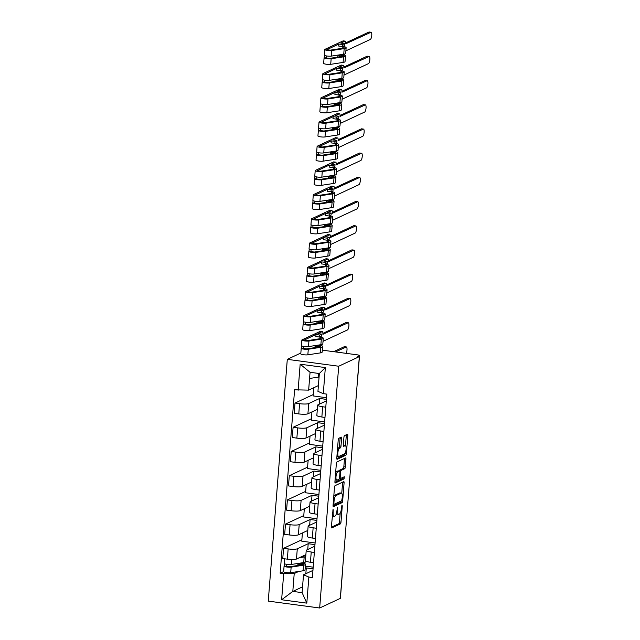 <?xml version="1.0" encoding="UTF-8"?>
<svg xmlns="http://www.w3.org/2000/svg" width="640" height="640" viewBox="0 0 640 640"><rect width="100%" height="100%" fill="white"/><g stroke="black" fill="none" stroke-linecap="round" stroke-linejoin="round"><path stroke-width="0.96" d="M333.088 509.216L331.392 526.624A1.552 0.456 97.6 0 0 331.672 527.936A1.552 0.456 97.6 0 0 331.752 527.92L340.392 523.896A1.552 0.456 97.6 0 0 340.992 522.144L342.272 505.96L342.016 505.056L341.432 508.368A4.968 1.456 97.6 0 1 339.512 513.96L338.792 514.296A4.968 1.456 97.6 0 1 338.52 514.344A4.968 1.456 97.6 0 1 337.64 510.136L337.552 507.136L336.968 510.448A4.968 1.456 97.6 0 1 335.048 516.04L334.328 516.376A4.968 1.456 97.6 0 1 334.056 516.424A4.968 1.456 97.6 0 1 333.176 512.216L333.088 509.216M341.592 438.448A1.552 0.456 97.6 0 0 341.32 437.136A1.552 0.456 97.6 0 0 341.232 437.152L338.808 438.28A1.552 0.456 97.6 0 0 338.208 440.032L336.792 458A1.552 0.456 97.6 0 0 337.072 459.32A1.552 0.456 97.6 0 0 337.152 459.304L345.792 455.272A1.552 0.456 97.6 0 0 346.392 453.528L347.808 435.552A1.552 0.456 97.6 0 0 347.536 434.24A1.552 0.456 97.6 0 0 347.448 434.256L344.52 435.616A1.552 0.456 97.6 0 0 343.92 437.368L343.32 445.056A1.552 0.456 97.6 0 0 343.592 446.376A1.552 0.456 97.6 0 0 343.68 446.36L345.128 445.68A4.152 1.216 97.6 0 1 345.36 445.64A4.152 1.216 97.6 0 1 346.056 449.536A4.152 1.216 97.6 0 1 344.488 453.832L338.8 456.48A4.152 1.216 97.6 0 1 338.568 456.52A4.152 1.216 97.6 0 1 337.872 452.624A4.152 1.216 97.6 0 1 339.44 448.336L340.392 447.888A1.552 0.456 97.6 0 0 340.992 446.144L341.592 438.448L340.096 438.248A1.552 0.456 97.6 0 0 340.104 437.68M338.704 366.232L359.336 356.616L340.312 598.384L319.672 608L338.704 366.232L287.296 359.344L268.264 601.112L319.672 608M335.08 485.656A1.552 0.456 97.6 0 0 334.48 487.4L333.064 505.376A1.552 0.456 97.6 0 0 333.344 506.688A1.552 0.456 97.6 0 0 333.424 506.672L342.064 502.648A1.552 0.456 97.6 0 0 342.664 500.896L344.08 482.928A1.552 0.456 97.6 0 0 343.808 481.608A1.552 0.456 97.6 0 0 343.72 481.624L335.08 485.656M334.928 481.688L336.344 463.712A1.552 0.456 97.6 0 1 336.944 461.968L345.584 457.944A1.552 0.456 97.6 0 1 345.672 457.928A1.552 0.456 97.6 0 1 345.944 459.24L345.344 466.928A1.552 0.456 97.6 0 1 344.744 468.68L341.24 470.312A1.552 0.456 97.6 0 0 340.64 472.056L340.232 477.16A1.552 0.456 97.6 0 0 340.512 478.48A1.552 0.456 97.6 0 0 340.592 478.464L344.304 476.752L344.072 478.896L335.288 482.984A1.552 0.456 97.6 0 1 335.208 483A1.552 0.456 97.6 0 1 334.928 481.688M300.848 353.024L287.296 359.344M359.336 356.616L357.84 356.416L359.352 355.704A3.16 0.56 4.5 0 0 359.512 355.552A3.16 0.56 4.5 0 0 357.336 354.848L322.336 350.16M342.28 573.392A3.16 0.56 -175.5 0 0 342.376 573.264L340.48 597.32A3.16 0.56 -175.5 0 1 340.384 597.44M314.352 552.432L311.232 552.016A7.272 1.28 -175.5 0 1 306.224 550.392L305.424 560.64A7.272 1.28 4.5 0 0 310.424 562.256L313.552 562.672M314.968 544.624L308.2 543.712L297.288 548.8A7.272 1.28 -175.5 0 1 288.144 548.92L287.344 559.16A7.272 1.28 4.5 0 0 296.488 559.04L305.888 554.656M287.344 559.16L282.768 558.552L283.576 548.312L301.88 539.776M306.224 550.392A7.272 1.28 -175.5 0 1 306.584 550.04L314.848 546.192M302.416 532.952L301.768 541.176L315.096 542.968M288.144 548.92L283.576 548.312M316.256 528.224L313.136 527.808A7.272 1.28 -175.5 0 1 308.128 526.184L307.328 536.432A7.272 1.28 4.5 0 0 312.328 538.048L315.456 538.464M303.784 515.568L285.48 524.104L284.672 534.344L289.248 534.952A7.272 1.28 4.5 0 0 298.392 534.832L307.8 530.448M308.128 526.184A7.272 1.28 -175.5 0 1 308.488 525.832L316.752 521.984M304.32 508.744L303.672 516.968L317.008 518.76M316.872 520.416L310.104 519.504L299.2 524.592A7.272 1.28 -175.5 0 1 290.056 524.712L285.48 524.104M318.168 504.016L315.04 503.6A7.272 1.28 -175.5 0 1 310.04 501.976L309.232 512.224A7.272 1.28 4.5 0 0 314.232 513.84L317.36 514.256M305.688 491.36L287.384 499.896L286.584 510.136L291.152 510.744A7.272 1.28 4.5 0 0 300.296 510.624L309.704 506.24M310.04 501.976A7.272 1.28 -175.5 0 1 310.392 501.624L318.656 497.776M306.224 484.536L305.576 492.76L318.912 494.552M318.776 496.208L312.008 495.296L301.104 500.384A7.272 1.28 -175.5 0 1 291.96 500.504L287.384 499.896M320.072 479.808L316.944 479.392A7.272 1.28 -175.5 0 1 311.944 477.768L311.136 488.016A7.272 1.28 4.5 0 0 316.136 489.632L319.264 490.048M307.592 467.152L289.296 475.688L288.488 485.928L293.056 486.544A7.272 1.28 4.5 0 0 302.2 486.416L311.608 482.032M311.944 477.768A7.272 1.28 -175.5 0 1 312.296 477.416L320.56 473.568M308.128 460.336L307.48 468.56L320.816 470.344M320.688 472L313.912 471.088L303.008 476.176A7.272 1.28 -175.5 0 1 293.864 476.296L289.296 475.688M321.976 455.6L318.848 455.184A7.272 1.28 -175.5 0 1 313.848 453.568L313.04 463.808A7.272 1.28 4.5 0 0 318.04 465.424L321.168 465.84M309.496 442.944L291.2 451.48L290.392 461.72L294.96 462.336A7.272 1.28 4.5 0 0 304.104 462.208L313.512 457.824M313.848 453.568A7.272 1.28 -175.5 0 1 314.208 453.208L322.464 449.36M310.032 436.128L309.384 444.352L322.72 446.136M322.592 447.792L315.816 446.88L304.912 451.968A7.272 1.28 -175.5 0 1 295.768 452.088L291.2 451.48M323.88 431.392L320.752 430.976A7.272 1.28 -175.5 0 1 315.752 429.36L314.944 439.6A7.272 1.28 4.5 0 0 319.952 441.216L323.072 441.64M311.4 418.744L293.104 427.272L292.296 437.512L296.864 438.128A7.272 1.28 4.5 0 0 306.008 438L315.416 433.616M315.752 429.36A7.272 1.28 -175.5 0 1 316.112 429L324.368 425.152M311.936 411.92L311.296 420.144L324.624 421.928M324.496 423.584L317.72 422.672L306.816 427.76A7.272 1.28 -175.5 0 1 297.672 427.88L293.104 427.272M325.784 407.184L322.656 406.768A7.272 1.28 -175.5 0 1 317.656 405.152L316.848 415.392A7.272 1.28 4.5 0 0 321.856 417.008L324.976 417.432M313.312 394.536L295.008 403.064L294.2 413.304L298.776 413.92A7.272 1.28 4.5 0 0 307.92 413.792L317.32 409.408M317.656 405.152A7.272 1.28 -175.5 0 1 318.016 404.792L326.28 400.944M313.848 387.712L313.2 395.936L326.528 397.72M326.4 399.376L319.624 398.464L308.72 403.552A7.272 1.28 -175.5 0 1 299.576 403.672L295.008 403.064M319.624 398.464L319.176 404.256M317.72 422.672L317.264 428.464M315.816 446.88L315.36 452.672M313.912 471.088L313.456 476.88M312.008 495.296L311.552 501.088M310.104 519.504L309.648 525.296M308.2 543.712L307.744 549.504M298.696 571.464L294.216 573.552L292.808 591.4L302.104 592.64L303.504 574.8L312.944 570.4M313.064 568.832L306.288 567.92L305.16 568.448M302.552 586.856L292.808 591.4L281.624 599.768L283.68 573.696L294.216 573.552M306.288 567.92L305.832 573.712M303.504 574.8L308.856 577.072L306.808 603.136L281.624 599.768M298.112 390.272L300.168 364.208L325.344 367.576L323.288 393.648L317.944 391.376L319.344 373.528L310.056 372.288L308.648 390.128L294.592 389.8L280.152 573.224L283.68 573.696M308.856 577.072L312.376 577.544L326.816 394.12L323.288 393.648M308.648 390.128L318.392 385.584M305.344 566.12L313.192 567.176M283.648 571.592L280.152 573.224M306.808 603.136L302.104 592.64M319.344 373.528L325.344 367.576M310.056 372.288L300.168 364.208M332.224 516.032A4.968 1.456 97.6 0 0 332.552 516.224L334.056 516.424M336.432 513.512A4.968 1.456 97.6 0 0 337.016 514.144L338.52 514.344M331.384 527.192L338.896 523.696A1.552 0.456 97.6 0 0 339.496 521.944L340.184 513.224M341.752 493.312L342.584 482.728A1.552 0.456 97.6 0 0 342.592 482.152M333.056 505.944L340.568 502.448A1.552 0.456 97.6 0 0 341.136 501.024M333.872 503.384L334.12 504.296L341.704 500.76L342.304 497.328A4.968 1.456 97.6 0 0 341.424 493.12A4.968 1.456 97.6 0 0 341.152 493.168L335.968 495.584A4.968 1.456 97.6 0 0 334.048 501.176L333.872 503.384L333.232 503.296M341.424 493.12L339.928 492.92A4.968 1.456 97.6 0 0 339.648 492.968L341.152 493.168M333.792 496.12A4.968 1.456 97.6 0 1 334.464 495.384L339.648 492.968M339.28 471A1.552 0.456 97.6 0 1 339.736 470.112L343.24 468.48A1.552 0.456 97.6 0 0 343.84 466.728L344.448 459.04A1.552 0.456 97.6 0 0 344.456 458.464M334.92 482.264L342.576 478.696L343.008 477.336M337.6 472.008A4.152 1.216 97.6 0 0 336.032 476.304A4.152 1.216 97.6 0 0 336.728 480.2A4.152 1.216 97.6 0 0 336.96 480.152L338.96 479.224A1.552 0.456 97.6 0 0 339.56 477.472L339.968 472.376A1.552 0.456 97.6 0 0 339.688 471.056A1.552 0.456 97.6 0 0 339.608 471.072L337.6 472.008L336.104 471.808A4.152 1.216 97.6 0 0 335.68 472.208M335.072 479.936A4.152 1.216 97.6 0 0 335.232 479.992L336.728 480.2M338.272 470.896A1.552 0.456 97.6 0 0 338.192 470.856A1.552 0.456 97.6 0 0 338.104 470.872L339.608 471.072M336.104 471.808L338.104 470.872M337.544 448.496A4.152 1.216 97.6 0 1 337.944 448.128L338.888 447.688A1.552 0.456 97.6 0 0 339.488 445.944L340.096 438.248M336.928 456.272A4.152 1.216 97.6 0 0 337.072 456.32L338.568 456.52M345.36 445.64L343.864 445.44A4.152 1.216 97.6 0 0 343.632 445.48L345.128 445.68M345.496 445.688L346.312 435.352A1.552 0.456 97.6 0 0 346.32 434.784M336.784 458.576L344.296 455.072A1.552 0.456 97.6 0 0 344.88 453.472M302.184 563.584L299.88 563.272L297.92 564.184L297.816 565.48M301.208 556.84L302.544 556.632A7.432 1.304 4.5 0 0 304.08 555.968A7.432 1.304 4.5 0 0 303.848 555.608M302.736 556.6L302.768 556.112M305.736 561.056L305.688 561.72A9.488 1.672 -175.5 0 1 303.728 562.568L291.352 564.464A3.952 0.696 -175.5 0 1 286.928 564.36A3.952 0.696 -175.5 0 1 284.288 563.496L284.656 558.8M304.816 555.152A9.488 1.672 -175.5 0 1 305.816 555.656M305.744 556.552A9.488 1.672 -175.5 0 1 304.168 556.976L299.304 557.728M302.088 564.824L302.2 563.36A7.432 1.304 -175.5 0 1 303.432 564.192A7.432 1.304 -175.5 0 1 301.896 564.856L289.52 566.76L286.128 566.288L286.368 564.28M302.2 563.36L303.912 563.288A9.488 1.672 -175.5 0 1 305.48 564.352A9.488 1.672 -175.5 0 1 303.52 565.2L291.144 567.104A3.952 0.696 -175.5 0 1 286.72 567A3.952 0.696 -175.5 0 1 284.08 566.128A3.952 0.696 -175.5 0 1 284.272 565.936L284.448 563.712M305.48 564.352L305.04 569.944A9.488 1.672 -175.5 0 1 303.08 570.792L290.704 572.688A3.952 0.696 -175.5 0 1 286.28 572.584A3.952 0.696 -175.5 0 1 283.64 571.72L284.08 566.128M302.112 564.48L297.92 564.184M286.208 566.4L284.272 565.936M346.208 353.36A3.64 1.064 97.6 0 0 347.024 349.416A3.64 1.064 97.6 0 0 346.352 346.96A3.64 1.064 97.6 0 0 346.152 347L335.568 351.928M319.072 376.984A9.488 1.672 -175.5 0 1 318.32 377.128L309.568 378.472M312.112 372.56L310.008 372.888M333.616 351.672L344.2 346.736A3.64 1.064 -82.4 0 1 344.408 346.704L346.352 346.96M323.032 341.328L347.496 329.928A3.64 1.064 97.6 0 0 348.872 326.168A3.64 1.064 97.6 0 0 348.256 322.752A3.64 1.064 97.6 0 0 348.056 322.792L322.888 334.296A3.16 0.928 97.6 0 0 322.336 331.616A3.16 0.928 97.6 0 0 322.16 331.648L317.952 333.608L321.696 334.112L319.744 335.024L315.992 334.52L315.84 336.536L319.584 337.04L321.536 336.128L321.696 334.112M319.328 345.712L317.024 345.4L315.064 346.312L314.968 347.616M315.992 334.52L303.92 340.2L307.312 340.664L319.688 338.76A7.432 1.304 4.5 0 0 321.224 338.096A7.432 1.304 4.5 0 0 319.992 337.264L321.704 337.192A9.488 1.672 -175.5 0 1 323.272 338.256A9.488 1.672 -175.5 0 1 321.312 339.104L308.936 341.008A3.952 0.696 -175.5 0 1 304.52 340.904A3.952 0.696 -175.5 0 1 301.872 340.04A3.952 0.696 -175.5 0 1 302.064 339.848L320.208 331.384A3.16 0.928 -82.4 0 1 320.384 331.36L322.336 331.616M319.88 338.728L319.992 337.264M323.272 338.256L322.832 343.848A9.488 1.672 -175.5 0 1 320.872 344.696L308.496 346.6A3.952 0.696 -175.5 0 1 304.08 346.496A3.952 0.696 -175.5 0 1 301.432 345.624L301.872 340.04M319.232 346.952L319.344 345.488A7.432 1.304 -175.5 0 1 320.576 346.32A7.432 1.304 -175.5 0 1 319.04 346.984L306.664 348.888L303.272 348.424L303.52 346.408M321.112 345.44A3.16 0.928 97.6 0 0 321.72 344.528M319.344 345.488L321.056 345.416A9.488 1.672 -175.5 0 1 322.624 346.488A9.488 1.672 -175.5 0 1 320.664 347.336L308.288 349.232A3.952 0.696 -175.5 0 1 303.872 349.128A3.952 0.696 -175.5 0 1 301.224 348.264A3.952 0.696 -175.5 0 1 301.416 348.072L301.592 345.84M322.624 346.488L322.184 352.072A9.488 1.672 -175.5 0 1 320.224 352.92L307.848 354.824A3.952 0.696 -175.5 0 1 303.432 354.72A3.952 0.696 -175.5 0 1 300.784 353.848L301.224 348.264M322.92 333.336L346.112 322.528A3.64 1.064 -82.4 0 1 346.312 322.496L348.256 322.752M319.256 346.608L315.064 346.312M319.744 335.024L319.584 337.04M303.352 348.528L301.416 348.072M324.936 317.12L349.4 305.72A3.64 1.064 97.6 0 0 350.776 301.96A3.64 1.064 97.6 0 0 350.168 298.544A3.64 1.064 97.6 0 0 349.96 298.584L324.8 310.088A3.16 0.928 97.6 0 0 324.24 307.408A3.16 0.928 97.6 0 0 324.064 307.44L319.856 309.4L323.6 309.904L321.648 310.816L317.904 310.312L317.744 312.328L321.488 312.832L323.448 311.92L323.6 309.904M321.232 321.504L318.928 321.192L316.976 322.104L316.872 323.408M317.904 310.312L305.824 315.992L309.216 316.456L321.592 314.552A7.432 1.304 4.5 0 0 323.128 313.888A7.432 1.304 4.5 0 0 321.896 313.056L323.608 312.984A9.488 1.672 -175.5 0 1 325.176 314.048A9.488 1.672 -175.5 0 1 323.216 314.904L310.84 316.8A3.952 0.696 -175.5 0 1 306.424 316.696A3.952 0.696 -175.5 0 1 303.776 315.832A3.952 0.696 -175.5 0 1 303.968 315.64L322.112 307.176A3.16 0.928 -82.4 0 1 322.288 307.152L324.24 307.408M321.784 314.52L321.896 313.056M325.176 314.048L324.736 319.64A9.488 1.672 -175.5 0 1 322.776 320.488L310.4 322.392A3.952 0.696 -175.5 0 1 305.984 322.288A3.952 0.696 -175.5 0 1 303.336 321.416L303.776 315.832M321.136 322.752L321.256 321.28A7.432 1.304 -175.5 0 1 322.48 322.112A7.432 1.304 -175.5 0 1 320.944 322.776L308.568 324.68L305.176 324.216L305.424 322.2M323.016 321.232A3.16 0.928 97.6 0 0 323.624 320.32M321.256 321.28L322.96 321.208A9.488 1.672 -175.5 0 1 324.528 322.28A9.488 1.672 -175.5 0 1 322.568 323.128L310.192 325.024A3.952 0.696 -175.5 0 1 305.776 324.92A3.952 0.696 -175.5 0 1 303.128 324.056A3.952 0.696 -175.5 0 1 303.32 323.864L303.496 321.632M324.528 322.28L324.088 327.864A9.488 1.672 -175.5 0 1 322.128 328.712L309.752 330.616A3.952 0.696 -175.5 0 1 305.336 330.512A3.952 0.696 -175.5 0 1 302.688 329.64L303.128 324.056M324.824 309.128L348.016 298.32A3.64 1.064 -82.4 0 1 348.216 298.288L350.168 298.544M321.168 322.4L316.976 322.104M321.648 310.816L321.488 312.832M305.256 324.32L303.32 323.864M326.84 292.912L351.304 281.512A3.64 1.064 97.6 0 0 352.68 277.752A3.64 1.064 97.6 0 0 352.072 274.336A3.64 1.064 97.6 0 0 351.864 274.376L326.704 285.88A3.16 0.928 97.6 0 0 326.144 283.2A3.16 0.928 97.6 0 0 325.968 283.232L321.76 285.192L325.512 285.696L323.552 286.608L319.808 286.104L319.648 288.12L323.392 288.624L325.352 287.712L325.512 285.696M323.144 297.296L320.832 296.984L318.88 297.896L318.776 299.2M319.808 286.104L307.728 291.784L311.12 292.248L323.496 290.344A7.432 1.304 4.5 0 0 325.032 289.68A7.432 1.304 4.5 0 0 323.808 288.848L325.512 288.776A9.488 1.672 -175.5 0 1 327.088 289.848A9.488 1.672 -175.5 0 1 325.12 290.696L312.744 292.592A3.952 0.696 -175.5 0 1 308.328 292.488A3.952 0.696 -175.5 0 1 305.68 291.624A3.952 0.696 -175.5 0 1 305.88 291.432L324.016 282.968A3.16 0.928 -82.4 0 1 324.192 282.944L326.144 283.2M323.688 290.312L323.808 288.848M327.088 289.848L326.648 295.432A9.488 1.672 -175.5 0 1 324.68 296.28L312.304 298.184A3.952 0.696 -175.5 0 1 307.888 298.08A3.952 0.696 -175.5 0 1 305.24 297.208L305.68 291.624M323.04 298.544L323.16 297.072A7.432 1.304 -175.5 0 1 324.384 297.904A7.432 1.304 -175.5 0 1 322.848 298.568L310.472 300.472L307.088 300.008L307.328 297.992M324.92 297.024A3.16 0.928 97.6 0 0 325.536 296.112M323.16 297.072L324.864 297A9.488 1.672 -175.5 0 1 326.44 298.072A9.488 1.672 -175.5 0 1 324.472 298.92L312.096 300.816A3.952 0.696 -175.5 0 1 307.68 300.712A3.952 0.696 -175.5 0 1 305.032 299.848A3.952 0.696 -175.5 0 1 305.232 299.656L305.408 297.424M326.44 298.072L326 303.656A9.488 1.672 -175.5 0 1 324.032 304.504L311.656 306.408A3.952 0.696 -175.5 0 1 307.24 306.304A3.952 0.696 -175.5 0 1 304.592 305.432L305.032 299.848M326.728 284.92L349.92 274.112A3.64 1.064 -82.4 0 1 350.12 274.08L352.072 274.336M323.072 298.192L318.88 297.896M323.552 286.608L323.392 288.624M307.16 300.112L305.232 299.656M328.744 268.704L353.208 257.304A3.64 1.064 97.6 0 0 354.584 253.544A3.64 1.064 97.6 0 0 353.976 250.128A3.64 1.064 97.6 0 0 353.776 250.168L328.608 261.672A3.16 0.928 97.6 0 0 328.048 258.992A3.16 0.928 97.6 0 0 327.872 259.024L323.664 260.984L327.416 261.488L325.456 262.4L321.712 261.896L321.552 263.912L325.296 264.416L327.256 263.504L327.416 261.488M325.048 273.088L322.736 272.776L320.784 273.688L320.68 274.992M321.712 261.896L309.64 267.576L313.024 268.04L325.4 266.136A7.432 1.304 4.5 0 0 326.944 265.472A7.432 1.304 4.5 0 0 325.712 264.64L327.416 264.568A9.488 1.672 -175.5 0 1 328.992 265.64A9.488 1.672 -175.5 0 1 327.024 266.488L314.648 268.384A3.952 0.696 -175.5 0 1 310.232 268.28A3.952 0.696 -175.5 0 1 307.584 267.416A3.952 0.696 -175.5 0 1 307.784 267.224L325.928 258.768A3.16 0.928 -82.4 0 1 326.104 258.736L328.048 258.992M325.592 266.112L325.712 264.64M328.992 265.64L328.552 271.224A9.488 1.672 -175.5 0 1 326.584 272.072L314.208 273.976A3.952 0.696 -175.5 0 1 309.792 273.872A3.952 0.696 -175.5 0 1 307.144 273L307.584 267.416M324.944 274.336L325.064 272.864A7.432 1.304 -175.5 0 1 326.296 273.696A7.432 1.304 -175.5 0 1 324.752 274.36L312.384 276.264L308.992 275.8L309.232 273.784M326.824 272.816A3.16 0.928 97.6 0 0 327.44 271.904M325.064 272.864L326.776 272.792A9.488 1.672 -175.5 0 1 328.344 273.864A9.488 1.672 -175.5 0 1 326.376 274.712L314.008 276.608A3.952 0.696 -175.5 0 1 309.584 276.504A3.952 0.696 -175.5 0 1 306.944 275.64A3.952 0.696 -175.5 0 1 307.136 275.448L307.312 273.216M328.344 273.864L327.904 279.448A9.488 1.672 -175.5 0 1 325.944 280.296L313.568 282.2A3.952 0.696 -175.5 0 1 309.144 282.096A3.952 0.696 -175.5 0 1 306.504 281.224L306.944 275.64M328.632 260.712L351.824 249.904A3.64 1.064 -82.4 0 1 352.024 249.872L353.976 250.128M324.976 273.984L320.784 273.688M325.456 262.4L325.296 264.416M309.064 275.904L307.136 275.448M330.656 244.496L355.12 233.096A3.64 1.064 97.6 0 0 356.488 229.336A3.64 1.064 97.6 0 0 355.88 225.92A3.64 1.064 97.6 0 0 355.68 225.96L330.512 237.464A3.16 0.928 97.6 0 0 329.952 234.784A3.16 0.928 97.6 0 0 329.776 234.816L325.576 236.776L329.32 237.28L327.36 238.192L323.616 237.688L323.456 239.704L327.208 240.208L329.16 239.296L329.32 237.28M326.952 248.88L324.648 248.568L322.688 249.48L322.584 250.784M323.616 237.688L311.544 243.368L314.936 243.832L327.312 241.928A7.432 1.304 4.5 0 0 328.848 241.264A7.432 1.304 4.5 0 0 327.616 240.432L329.328 240.36A9.488 1.672 -175.5 0 1 330.896 241.432A9.488 1.672 -175.5 0 1 328.936 242.28L316.56 244.176A3.952 0.696 -175.5 0 1 312.136 244.072A3.952 0.696 -175.5 0 1 309.496 243.208A3.952 0.696 -175.5 0 1 309.688 243.016L327.832 234.56A3.16 0.928 -82.4 0 1 328.008 234.528L329.952 234.784M327.496 241.904L327.616 240.432M330.896 241.432L330.456 247.016A9.488 1.672 -175.5 0 1 328.496 247.864L316.12 249.768A3.952 0.696 -175.5 0 1 311.696 249.664A3.952 0.696 -175.5 0 1 309.056 248.792L309.496 243.208M326.856 250.128L326.968 248.656A7.432 1.304 -175.5 0 1 328.2 249.488A7.432 1.304 -175.5 0 1 326.664 250.16L314.288 252.056L310.896 251.592L311.136 249.576M328.736 248.608A3.16 0.928 97.6 0 0 329.344 247.696M326.968 248.656L328.68 248.584A9.488 1.672 -175.5 0 1 330.248 249.656A9.488 1.672 -175.5 0 1 328.288 250.504L315.912 252.4A3.952 0.696 -175.5 0 1 311.488 252.296A3.952 0.696 -175.5 0 1 308.848 251.432A3.952 0.696 -175.5 0 1 309.04 251.24L309.216 249.008M330.248 249.656L329.808 255.24A9.488 1.672 -175.5 0 1 327.848 256.088L315.472 257.992A3.952 0.696 -175.5 0 1 311.048 257.888A3.952 0.696 -175.5 0 1 308.408 257.016L308.848 251.432M330.536 236.504L353.728 225.696A3.64 1.064 -82.4 0 1 353.928 225.664L355.88 225.92M326.88 249.776L322.688 249.48M327.36 238.192L327.208 240.208M310.976 251.696L309.04 251.24M332.56 220.296L357.024 208.888A3.64 1.064 97.6 0 0 358.4 205.128A3.64 1.064 97.6 0 0 357.784 201.712A3.64 1.064 97.6 0 0 357.584 201.752L332.416 213.256A3.16 0.928 97.6 0 0 331.856 210.576A3.16 0.928 97.6 0 0 331.68 210.608L327.48 212.568L331.224 213.072L329.272 213.984L325.52 213.48L325.36 215.496L329.112 216L331.064 215.088L331.224 213.072M328.856 224.672L326.552 224.36L324.592 225.272L324.488 226.576M325.52 213.48L313.448 219.16L316.84 219.624L329.216 217.728A7.432 1.304 4.5 0 0 330.752 217.056A7.432 1.304 4.5 0 0 329.52 216.224L331.232 216.152A9.488 1.672 -175.5 0 1 332.8 217.224A9.488 1.672 -175.5 0 1 330.84 218.072L318.464 219.968A3.952 0.696 -175.5 0 1 314.04 219.864A3.952 0.696 -175.5 0 1 311.4 219A3.952 0.696 -175.5 0 1 311.592 218.808L329.736 210.352A3.16 0.928 -82.4 0 1 329.912 210.32L331.856 210.576M329.408 217.696L329.52 216.224M332.8 217.224L332.36 222.808A9.488 1.672 -175.5 0 1 330.4 223.656L318.024 225.56A3.952 0.696 -175.5 0 1 313.6 225.456A3.952 0.696 -175.5 0 1 310.96 224.584L311.4 219M328.76 225.92L328.872 224.448A7.432 1.304 -175.5 0 1 330.104 225.288A7.432 1.304 -175.5 0 1 328.568 225.952L316.192 227.848L312.8 227.384L313.048 225.368M330.64 224.4A3.16 0.928 97.6 0 0 331.248 223.488M328.872 224.448L330.584 224.376A9.488 1.672 -175.5 0 1 332.152 225.448A9.488 1.672 -175.5 0 1 330.192 226.296L317.816 228.192A3.952 0.696 -175.5 0 1 313.4 228.088A3.952 0.696 -175.5 0 1 310.752 227.224A3.952 0.696 -175.5 0 1 310.944 227.032L311.12 224.8M332.152 225.448L331.712 231.032A9.488 1.672 -175.5 0 1 329.752 231.88L317.376 233.784A3.952 0.696 -175.5 0 1 312.96 233.68A3.952 0.696 -175.5 0 1 310.312 232.808L310.752 227.224M332.44 212.296L355.632 201.488A3.64 1.064 -82.4 0 1 355.84 201.456L357.784 201.712M328.784 225.568L324.592 225.272M329.272 213.984L329.112 216M312.88 227.488L310.944 227.032M334.464 196.088L358.928 184.68A3.64 1.064 97.6 0 0 360.304 180.92A3.64 1.064 97.6 0 0 359.688 177.504A3.64 1.064 97.6 0 0 359.488 177.544L334.32 189.048A3.16 0.928 97.6 0 0 333.76 186.368A3.16 0.928 97.6 0 0 333.592 186.4L329.384 188.36L333.128 188.864L331.176 189.776L327.424 189.272L327.264 191.288L331.016 191.792L332.968 190.88L333.128 188.864M330.76 200.464L328.456 200.152L326.496 201.064L326.4 202.368M327.424 189.272L315.352 194.952L318.744 195.416L331.12 193.52A7.432 1.304 4.5 0 0 332.656 192.848A7.432 1.304 4.5 0 0 331.424 192.016L333.136 191.944A9.488 1.672 -175.5 0 1 334.704 193.016A9.488 1.672 -175.5 0 1 332.744 193.864L320.368 195.76A3.952 0.696 -175.5 0 1 315.952 195.656A3.952 0.696 -175.5 0 1 313.304 194.792A3.952 0.696 -175.5 0 1 313.496 194.6L331.64 186.144A3.16 0.928 -82.4 0 1 331.816 186.112L333.76 186.368M331.312 193.488L331.424 192.016M334.704 193.016L334.264 198.6A9.488 1.672 -175.5 0 1 332.304 199.448L319.928 201.352A3.952 0.696 -175.5 0 1 315.512 201.248A3.952 0.696 -175.5 0 1 312.864 200.376L313.304 194.792M330.664 201.712L330.776 200.24A7.432 1.304 -175.5 0 1 332.008 201.08A7.432 1.304 -175.5 0 1 330.472 201.744L318.096 203.64L314.704 203.176L314.952 201.16M332.544 200.192A3.16 0.928 97.6 0 0 333.152 199.28M330.776 200.24L332.488 200.168A9.488 1.672 -175.5 0 1 334.056 201.24A9.488 1.672 -175.5 0 1 332.096 202.088L319.72 203.984A3.952 0.696 -175.5 0 1 315.304 203.88A3.952 0.696 -175.5 0 1 312.656 203.016A3.952 0.696 -175.5 0 1 312.848 202.824L313.024 200.592M334.056 201.24L333.616 206.824A9.488 1.672 -175.5 0 1 331.656 207.672L319.28 209.576A3.952 0.696 -175.5 0 1 314.864 209.472A3.952 0.696 -175.5 0 1 312.216 208.6L312.656 203.016M334.352 188.088L357.544 177.28A3.64 1.064 -82.4 0 1 357.744 177.248L359.688 177.504M330.688 201.36L326.496 201.064M331.176 189.776L331.016 191.792M314.784 203.28L312.848 202.824M336.368 171.88L360.832 160.472A3.64 1.064 97.6 0 0 362.208 156.712A3.64 1.064 97.6 0 0 361.592 153.296A3.64 1.064 97.6 0 0 361.392 153.336L336.224 164.84A3.16 0.928 97.6 0 0 335.672 162.16A3.16 0.928 97.6 0 0 335.496 162.192L331.288 164.152L335.032 164.656L333.08 165.568L329.328 165.064L329.176 167.08L332.92 167.584L334.872 166.672L335.032 164.656M332.664 176.256L330.36 175.944L328.4 176.856L328.304 178.16M329.328 165.064L317.256 170.744L320.648 171.208L333.024 169.312A7.432 1.304 4.5 0 0 334.56 168.648A7.432 1.304 4.5 0 0 333.328 167.808L335.04 167.736A9.488 1.672 -175.5 0 1 336.608 168.808A9.488 1.672 -175.5 0 1 334.648 169.656L322.272 171.552A3.952 0.696 -175.5 0 1 317.856 171.448A3.952 0.696 -175.5 0 1 315.208 170.584A3.952 0.696 -175.5 0 1 315.4 170.392L333.544 161.936A3.16 0.928 -82.4 0 1 333.72 161.904L335.672 162.16M333.216 169.28L333.328 167.808M336.608 168.808L336.168 174.392A9.488 1.672 -175.5 0 1 334.208 175.24L321.832 177.144A3.952 0.696 -175.5 0 1 317.416 177.04A3.952 0.696 -175.5 0 1 314.768 176.168L315.208 170.584M332.568 177.504L332.68 176.032A7.432 1.304 -175.5 0 1 333.912 176.872A7.432 1.304 -175.5 0 1 332.376 177.536L320 179.432L316.608 178.968L316.856 176.952M334.448 175.984A3.16 0.928 97.6 0 0 335.056 175.072M332.68 176.032L334.392 175.96A9.488 1.672 -175.5 0 1 335.96 177.032A9.488 1.672 -175.5 0 1 334 177.88L321.624 179.776A3.952 0.696 -175.5 0 1 317.208 179.68A3.952 0.696 -175.5 0 1 314.56 178.808A3.952 0.696 -175.5 0 1 314.752 178.616L314.928 176.384M335.96 177.032L335.52 182.616A9.488 1.672 -175.5 0 1 333.56 183.464L321.184 185.368A3.952 0.696 -175.5 0 1 316.768 185.264A3.952 0.696 -175.5 0 1 314.12 184.392L314.56 178.808M336.256 163.888L359.448 153.072A3.64 1.064 -82.4 0 1 359.648 153.04L361.592 153.296M332.592 177.152L328.4 176.856M333.08 165.568L332.92 167.584M316.688 179.072L314.752 178.616M338.272 147.672L362.736 136.264A3.64 1.064 97.6 0 0 364.112 132.504A3.64 1.064 97.6 0 0 363.504 129.096A3.64 1.064 97.6 0 0 363.296 129.128L338.136 140.632A3.16 0.928 97.6 0 0 337.576 137.952A3.16 0.928 97.6 0 0 337.4 137.984L333.192 139.944L336.936 140.448L334.984 141.36L331.24 140.856L331.08 142.872L334.824 143.376L336.784 142.464L336.936 140.448M334.568 152.048L332.264 151.744L330.312 152.648L330.208 153.952M331.24 140.856L319.16 146.536L322.552 147L334.928 145.104A7.432 1.304 4.5 0 0 336.464 144.44A7.432 1.304 4.5 0 0 335.24 143.6L336.944 143.528A9.488 1.672 -175.5 0 1 338.512 144.6A9.488 1.672 -175.5 0 1 336.552 145.448L324.176 147.344A3.952 0.696 -175.5 0 1 319.76 147.24A3.952 0.696 -175.5 0 1 317.112 146.376A3.952 0.696 -175.5 0 1 317.304 146.184L335.448 137.728A3.16 0.928 -82.4 0 1 335.624 137.696L337.576 137.952M335.12 145.072L335.24 143.6M338.512 144.6L338.072 150.184A9.488 1.672 -175.5 0 1 336.112 151.032L323.736 152.936A3.952 0.696 -175.5 0 1 319.32 152.832A3.952 0.696 -175.5 0 1 316.672 151.96L317.112 146.376M334.472 153.296L334.592 151.824A7.432 1.304 -175.5 0 1 335.816 152.664A7.432 1.304 -175.5 0 1 334.28 153.328L321.904 155.224L318.512 154.76L318.76 152.744M336.352 151.776A3.16 0.928 97.6 0 0 336.96 150.864M334.592 151.824L336.296 151.752A9.488 1.672 -175.5 0 1 337.864 152.824A9.488 1.672 -175.5 0 1 335.904 153.672L323.528 155.576A3.952 0.696 -175.5 0 1 319.112 155.472A3.952 0.696 -175.5 0 1 316.464 154.6A3.952 0.696 -175.5 0 1 316.664 154.408L316.832 152.184M337.864 152.824L337.432 158.408A9.488 1.672 -175.5 0 1 335.464 159.256L323.088 161.16A3.952 0.696 -175.5 0 1 318.672 161.056A3.952 0.696 -175.5 0 1 316.024 160.184L316.464 154.6M338.16 139.68L361.352 128.864A3.64 1.064 -82.4 0 1 361.552 128.832L363.504 129.096M334.504 152.944L330.312 152.648M334.984 141.36L334.824 143.376M318.592 154.864L316.664 154.408M340.176 123.464L364.64 112.056A3.64 1.064 97.6 0 0 366.016 108.296A3.64 1.064 97.6 0 0 365.408 104.888A3.64 1.064 97.6 0 0 365.208 104.92L340.04 116.424A3.16 0.928 97.6 0 0 339.48 113.744A3.16 0.928 97.6 0 0 339.304 113.776L335.096 115.736L338.848 116.24L336.888 117.152L333.144 116.648L332.984 118.664L336.728 119.168L338.688 118.256L338.848 116.24M336.48 127.84L334.168 127.536L332.216 128.448L332.112 129.744M333.144 116.648L321.064 122.328L324.456 122.792L336.832 120.896A7.432 1.304 4.5 0 0 338.368 120.232A7.432 1.304 4.5 0 0 337.144 119.392L338.848 119.32A9.488 1.672 -175.5 0 1 340.424 120.392A9.488 1.672 -175.5 0 1 338.456 121.24L326.08 123.136A3.952 0.696 -175.5 0 1 321.664 123.04A3.952 0.696 -175.5 0 1 319.016 122.168A3.952 0.696 -175.5 0 1 319.216 121.976L337.352 113.52A3.16 0.928 -82.4 0 1 337.528 113.488L339.48 113.744M337.024 120.864L337.144 119.392M340.424 120.392L339.984 125.976A9.488 1.672 -175.5 0 1 338.016 126.824L325.64 128.728A3.952 0.696 -175.5 0 1 321.224 128.624A3.952 0.696 -175.5 0 1 318.576 127.752L319.016 122.168M336.376 129.088L336.496 127.616A7.432 1.304 -175.5 0 1 337.72 128.456A7.432 1.304 -175.5 0 1 336.184 129.12L323.808 131.016L320.424 130.552L320.664 128.536M338.256 127.568A3.16 0.928 97.6 0 0 338.872 126.656M336.496 127.616L338.2 127.544A9.488 1.672 -175.5 0 1 339.776 128.616A9.488 1.672 -175.5 0 1 337.808 129.464L325.432 131.368A3.952 0.696 -175.5 0 1 321.016 131.264A3.952 0.696 -175.5 0 1 318.368 130.392A3.952 0.696 -175.5 0 1 318.568 130.2L318.744 127.976M339.776 128.616L339.336 134.2A9.488 1.672 -175.5 0 1 337.368 135.048L324.992 136.952A3.952 0.696 -175.5 0 1 320.576 136.848A3.952 0.696 -175.5 0 1 317.928 135.976L318.368 130.392M340.064 115.472L363.256 104.656A3.64 1.064 -82.4 0 1 363.456 104.624L365.408 104.888M336.408 128.736L332.216 128.448M336.888 117.152L336.728 119.168M320.496 130.656L318.568 130.2M342.08 99.256L366.544 87.848A3.64 1.064 97.6 0 0 367.92 84.088A3.64 1.064 97.6 0 0 367.312 80.68A3.64 1.064 97.6 0 0 367.112 80.712L341.944 92.216A3.16 0.928 97.6 0 0 341.384 89.536A3.16 0.928 97.6 0 0 341.208 89.568L337 91.528L340.752 92.032L338.792 92.944L335.048 92.44L334.888 94.464L338.632 94.96L340.592 94.048L340.752 92.032M338.384 103.632L336.072 103.328L334.12 104.24L334.016 105.536M335.048 92.44L322.976 98.12L326.36 98.584L338.736 96.688A7.432 1.304 4.5 0 0 340.28 96.024A7.432 1.304 4.5 0 0 339.048 95.184L340.752 95.112A9.488 1.672 -175.5 0 1 342.328 96.184A9.488 1.672 -175.5 0 1 340.36 97.032L327.992 98.936A3.952 0.696 -175.5 0 1 323.568 98.832A3.952 0.696 -175.5 0 1 320.92 97.96A3.952 0.696 -175.5 0 1 321.12 97.768L339.264 89.312A3.16 0.928 -82.4 0 1 339.44 89.28L341.384 89.536M338.928 96.656L339.048 95.184M342.328 96.184L341.888 101.768A9.488 1.672 -175.5 0 1 339.92 102.616L327.552 104.52A3.952 0.696 -175.5 0 1 323.128 104.416A3.952 0.696 -175.5 0 1 320.488 103.544L320.92 97.96M338.28 104.88L338.4 103.408A7.432 1.304 -175.5 0 1 339.632 104.248A7.432 1.304 -175.5 0 1 338.088 104.912L325.72 106.808L322.328 106.344L322.568 104.328M340.168 103.36A3.16 0.928 97.6 0 0 340.776 102.448M338.4 103.408L340.112 103.336A9.488 1.672 -175.5 0 1 341.68 104.408A9.488 1.672 -175.5 0 1 339.72 105.256L327.344 107.16A3.952 0.696 -175.5 0 1 322.92 107.056A3.952 0.696 -175.5 0 1 320.28 106.184A3.952 0.696 -175.5 0 1 320.472 105.992L320.648 103.768M341.68 104.408L341.24 109.992A9.488 1.672 -175.5 0 1 339.28 110.84L326.904 112.744A3.952 0.696 -175.5 0 1 322.48 112.64A3.952 0.696 -175.5 0 1 319.84 111.768L320.28 106.184M341.968 91.264L365.16 80.448A3.64 1.064 -82.4 0 1 365.36 80.416L367.312 80.68M338.312 104.528L334.12 104.24M338.792 92.944L338.632 94.96M322.4 106.448L320.472 105.992M343.992 75.048L368.456 63.64A3.64 1.064 97.6 0 0 369.824 59.88A3.64 1.064 97.6 0 0 369.216 56.472A3.64 1.064 97.6 0 0 369.016 56.504L343.848 68.008A3.16 0.928 97.6 0 0 343.288 65.336A3.16 0.928 97.6 0 0 343.112 65.36L338.912 67.32L342.656 67.824L340.696 68.736L336.952 68.232L336.792 70.256L340.544 70.752L342.496 69.84L342.656 67.824M340.288 79.424L337.984 79.12L336.024 80.032L335.92 81.328M336.952 68.232L324.88 73.912L328.272 74.376L340.648 72.48A7.432 1.304 4.5 0 0 342.184 71.816A7.432 1.304 4.5 0 0 340.952 70.976L342.664 70.904A9.488 1.672 -175.5 0 1 344.232 71.976A9.488 1.672 -175.5 0 1 342.272 72.824L329.896 74.728A3.952 0.696 -175.5 0 1 325.472 74.624A3.952 0.696 -175.5 0 1 322.832 73.752A3.952 0.696 -175.5 0 1 323.024 73.56L341.168 65.104A3.16 0.928 -82.4 0 1 341.344 65.072L343.288 65.336M340.84 72.448L340.952 70.976M344.232 71.976L343.792 77.56A9.488 1.672 -175.5 0 1 341.832 78.408L329.456 80.312A3.952 0.696 -175.5 0 1 325.032 80.208A3.952 0.696 -175.5 0 1 322.392 79.336L322.832 73.752M340.192 80.672L340.304 79.2A7.432 1.304 -175.5 0 1 341.536 80.04A7.432 1.304 -175.5 0 1 340 80.704L327.624 82.6L324.232 82.136L324.472 80.12M342.072 79.152A3.16 0.928 97.6 0 0 342.68 78.24M340.304 79.2L342.016 79.128A9.488 1.672 -175.5 0 1 343.584 80.2A9.488 1.672 -175.5 0 1 341.624 81.048L329.248 82.952A3.952 0.696 -175.5 0 1 324.824 82.848A3.952 0.696 -175.5 0 1 322.184 81.976A3.952 0.696 -175.5 0 1 322.376 81.784L322.552 79.56M343.584 80.2L343.144 85.784A9.488 1.672 -175.5 0 1 341.184 86.632L328.808 88.536A3.952 0.696 -175.5 0 1 324.384 88.432A3.952 0.696 -175.5 0 1 321.744 87.56L322.184 81.976M343.872 67.056L367.064 56.24A3.64 1.064 -82.4 0 1 367.272 56.208L369.216 56.472M340.216 80.32L336.024 80.032M340.696 68.736L340.544 70.752M324.312 82.24L322.376 81.784M345.896 50.84L370.36 39.432A3.64 1.064 97.6 0 0 371.736 35.672A3.64 1.064 97.6 0 0 371.12 32.264A3.64 1.064 97.6 0 0 370.92 32.296L345.752 43.8A3.16 0.928 97.6 0 0 345.192 41.128A3.16 0.928 97.6 0 0 345.016 41.152L340.816 43.112L344.56 43.616L342.608 44.528L338.856 44.024L338.696 46.048L342.448 46.544L344.4 45.632L344.56 43.616M342.192 55.216L339.888 54.912L337.928 55.824L337.824 57.12M338.856 44.024L326.784 49.704L330.176 50.168L342.552 48.272A7.432 1.304 4.5 0 0 344.088 47.608A7.432 1.304 4.5 0 0 342.856 46.768L344.568 46.696A9.488 1.672 -175.5 0 1 346.136 47.768A9.488 1.672 -175.5 0 1 344.176 48.616L331.8 50.52A3.952 0.696 -175.5 0 1 327.376 50.416A3.952 0.696 -175.5 0 1 324.736 49.544A3.952 0.696 -175.5 0 1 324.928 49.352L343.072 40.896A3.16 0.928 -82.4 0 1 343.248 40.864L345.192 41.128M342.744 48.24L342.856 46.768M346.136 47.768L345.696 53.352A9.488 1.672 -175.5 0 1 343.736 54.2L331.36 56.104A3.952 0.696 -175.5 0 1 326.944 56A3.952 0.696 -175.5 0 1 324.296 55.128L324.736 49.544M342.096 56.464L342.208 54.992A7.432 1.304 -175.5 0 1 343.44 55.832A7.432 1.304 -175.5 0 1 341.904 56.496L329.528 58.392L326.136 57.928L326.384 55.912M343.976 54.944A3.16 0.928 97.6 0 0 344.584 54.032M342.208 54.992L343.92 54.928A9.488 1.672 -175.5 0 1 345.488 55.992A9.488 1.672 -175.5 0 1 343.528 56.84L331.152 58.744A3.952 0.696 -175.5 0 1 326.736 58.64A3.952 0.696 -175.5 0 1 324.088 57.768A3.952 0.696 -175.5 0 1 324.28 57.576L324.456 55.352M345.488 55.992L345.048 61.576A9.488 1.672 -175.5 0 1 343.088 62.424L330.712 64.328A3.952 0.696 -175.5 0 1 326.296 64.224A3.952 0.696 -175.5 0 1 323.648 63.352L324.088 57.768M345.784 42.848L368.968 32.032A3.64 1.064 -82.4 0 1 369.176 32L371.12 32.264M342.12 56.112L337.928 55.824M342.608 44.528L342.448 46.544M326.216 58.032L324.28 57.576M297.672 427.88L296.864 438.128M295.768 452.088L294.96 462.336M293.864 476.296L293.056 486.544M291.96 500.504L291.152 510.744M290.056 524.712L289.248 534.952M299.576 403.672L298.776 413.92M308.72 403.552L307.92 413.792M306.816 427.76L306.008 438M320.752 430.976L319.952 441.216M304.912 451.968L304.104 462.208M318.848 455.184L318.04 465.424M303.008 476.176L302.2 486.416M316.944 479.392L316.136 489.632M301.104 500.384L300.296 510.624M315.04 503.6L314.232 513.84M299.2 524.592L298.392 534.832M313.136 527.808L312.328 538.048M297.288 548.8L296.488 559.04M311.232 552.016L310.424 562.256M322.656 406.768L321.856 417.008M359.288 356.608L359.352 355.704M359.512 355.552L357.616 379.608A3.16 0.56 -175.5 0 1 357.52 379.728M332.536 512.136L333.176 512.216M337.184 507.96L337.808 508.048M337 510.056L337.64 510.136M341.648 505.88L342.272 505.96M339.496 521.944L340.992 522.144M338.896 523.696L340.392 523.896M332.72 510.04L333.344 510.128M342.584 482.728L344.08 482.928M341.688 500.768L342.664 500.896M340.568 502.448L342.064 502.648M333.16 504.168L334.008 504.28M334.464 495.384L335.968 495.584M333.408 501.088L334.048 501.176M344.448 459.04L345.944 459.24M343.84 466.728L345.344 466.928M343.24 468.48L344.744 468.68M339.736 470.112L341.24 470.312M339.976 471.968L340.64 472.056M339.592 477.072L340.232 477.16M342.576 478.696L344.072 478.896M339.488 445.944L340.992 446.144M338.888 447.688L340.392 447.888M337.944 448.128L339.44 448.336M346.312 435.352L347.808 435.552M344.976 453.336L346.392 453.528M344.296 455.072L345.792 455.272M303.728 562.568L304.168 556.976M291.352 564.464L291.744 559.504M303.08 570.792L303.52 565.2M290.704 572.688L291.144 567.104M318.32 377.128L318.608 373.432M344.2 346.736L346.152 347M320.872 344.696L321.312 339.104M308.496 346.6L308.936 341.008M320.224 352.92L320.664 347.336M307.848 354.824L308.288 349.232M320.208 331.384L322.16 331.648M346.112 322.528L348.056 322.792M322.776 320.488L323.216 314.904M310.4 322.392L310.84 316.8M322.128 328.712L322.568 323.128M309.752 330.616L310.192 325.024M322.112 307.176L324.064 307.44M348.016 298.32L349.96 298.584M324.68 296.28L325.12 290.696M312.304 298.184L312.744 292.592M324.032 304.504L324.472 298.92M311.656 306.408L312.096 300.816M324.016 282.968L325.968 283.232M349.92 274.112L351.864 274.376M326.584 272.072L327.024 266.488M314.208 273.976L314.648 268.384M325.944 280.296L326.376 274.712M313.568 282.2L314.008 276.608M325.928 258.768L327.872 259.024M351.824 249.904L353.776 250.168M328.496 247.864L328.936 242.28M316.12 249.768L316.56 244.176M327.848 256.088L328.288 250.504M315.472 257.992L315.912 252.4M327.832 234.56L329.776 234.816M353.728 225.696L355.68 225.96M330.4 223.656L330.84 218.072M318.024 225.56L318.464 219.968M329.752 231.88L330.192 226.296M317.376 233.784L317.816 228.192M329.736 210.352L331.68 210.608M355.632 201.488L357.584 201.752M332.304 199.448L332.744 193.864M319.928 201.352L320.368 195.76M331.656 207.672L332.096 202.088M319.28 209.576L319.72 203.984M331.64 186.144L333.592 186.4M357.544 177.28L359.488 177.544M334.208 175.24L334.648 169.656M321.832 177.144L322.272 171.552M333.56 183.464L334 177.88M321.184 185.368L321.624 179.776M333.544 161.936L335.496 162.192M359.448 153.072L361.392 153.336M336.112 151.032L336.552 145.448M323.736 152.936L324.176 147.344M335.464 159.256L335.904 153.672M323.088 161.16L323.528 155.576M335.448 137.728L337.4 137.984M361.352 128.864L363.296 129.128M338.016 126.824L338.456 121.24M325.64 128.728L326.08 123.136M337.368 135.048L337.808 129.464M324.992 136.952L325.432 131.368M337.352 113.52L339.304 113.776M363.256 104.656L365.208 104.92M339.92 102.616L340.36 97.032M327.552 104.52L327.992 98.936M339.28 110.84L339.72 105.256M326.904 112.744L327.344 107.16M339.264 89.312L341.208 89.568M365.16 80.448L367.112 80.712M341.832 78.408L342.272 72.824M329.456 80.312L329.896 74.728M341.184 86.632L341.624 81.048M328.808 88.536L329.248 82.952M341.168 65.104L343.112 65.36M367.064 56.24L369.016 56.504M343.736 54.2L344.176 48.616M331.36 56.104L331.8 50.52M343.088 62.424L343.528 56.84M330.712 64.328L331.152 58.744M343.072 40.896L345.016 41.152M368.968 32.032L370.92 32.296M357.472 380.336A3.16 3.16 0 0 0 357.616 379.608M342.376 573.264A3.16 3.16 0 0 0 342.344 572.52M333.16 504.184L334.064 504.304M339.424 478.328L340.512 478.48M338.192 470.856L339.688 471.056"/></g></svg>
